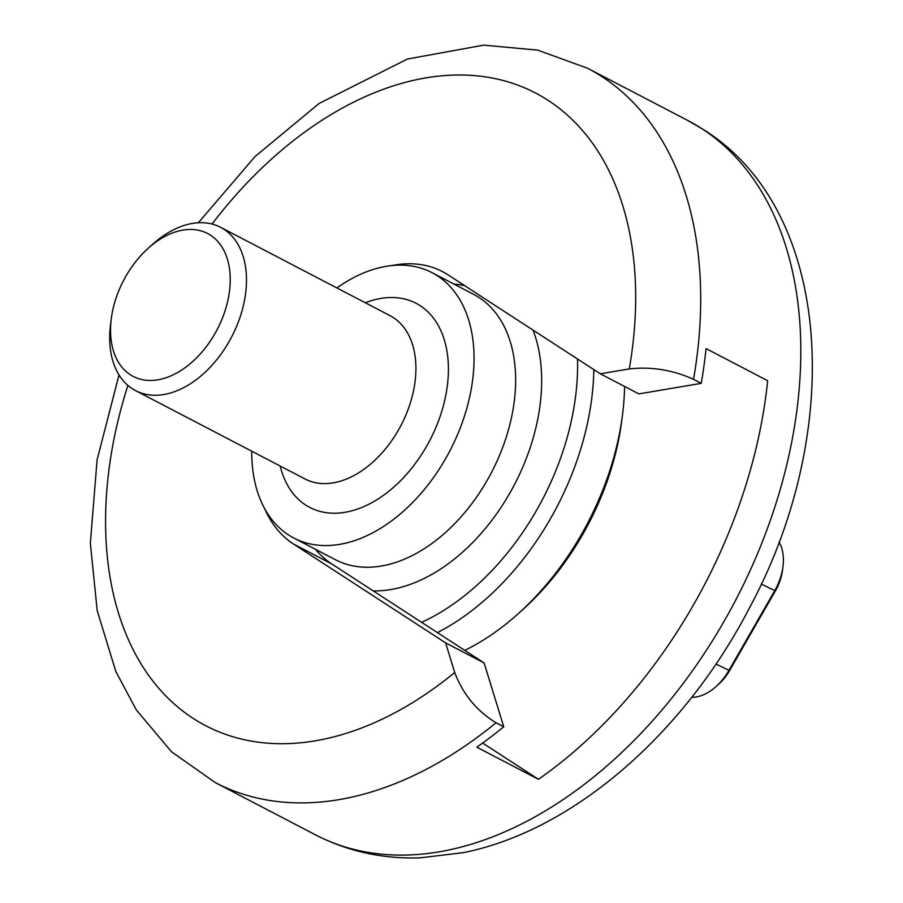 <?xml version="1.0" encoding="UTF-8"?>
<svg xmlns="http://www.w3.org/2000/svg" width="903" height="903" viewBox="0 0 903 903"><rect width="100%" height="100%" fill="white"/><g stroke="black" fill="none" stroke-linecap="round" stroke-linejoin="round"><path stroke-width="1.35" d="M716.113 686.506L718.822 684.079A39.122 25.668 -62.5 0 0 729.556 670.636L775.395 590.912A39.122 25.668 -62.5 0 0 782.54 570.053L782.991 566.441A46.03 30.194 117.5 0 1 774.582 590.98L728.744 670.692A46.03 30.194 117.5 0 1 716.113 686.506A46.03 30.194 117.5 0 1 691.709 697.342M778.984 541.913A46.03 30.194 117.5 0 1 782.991 566.441M391.642 265.595A155.361 101.926 117.5 0 1 442.447 271.6A155.361 101.926 117.5 0 1 447.978 274.828L600.314 373.808L629.278 368.921C651.424 366.46 672.837 369.937 693.538 379.339L701.236 383.357A402.783 264.252 -62.5 0 0 706.044 348.592L767.663 380.716A402.783 264.252 117.5 0 1 538.448 779.312L476.84 747.187A402.783 264.252 -62.5 0 0 503.75 726.791L496.052 722.772C476.728 710.977 462.957 694.215 454.717 672.498L445.608 642.868L293.272 543.877A155.361 101.926 117.5 0 1 264.793 508.897M315.599 549.385A155.361 101.926 -62.5 0 0 331.773 563.957L484.11 662.937L503.75 726.791M484.11 662.937L445.608 642.868M701.236 383.357L638.827 393.889L600.314 373.808M464.729 285.709A155.361 101.926 -62.5 0 0 453.927 284.073M482.654 743.056L538.448 779.312M130.28 374.711A80.559 52.848 117.5 0 1 111.25 319.03A80.559 52.848 117.5 0 1 148.058 248.404A80.559 52.848 117.5 0 1 221.924 246.982A80.559 52.848 117.5 0 1 208.266 344.02A80.559 52.848 117.5 0 1 130.28 374.711M111.25 319.03L110.493 325.046A92.061 60.399 -62.5 0 0 132.256 388.696A92.061 60.399 -62.5 0 0 135.529 390.604A92.061 60.399 -62.5 0 0 231.653 336.898A92.061 60.399 -62.5 0 0 220.659 227.342A92.061 60.399 -62.5 0 0 152.573 244.341L148.058 248.404M577.502 358.988A216.348 141.94 117.5 0 1 421.633 622.348M437.424 632.608A227.861 149.492 -62.5 0 0 593.824 369.587M624.605 386.473A227.861 149.492 117.5 0 1 622.641 413.721A227.861 149.492 117.5 0 1 518.491 613.476A227.861 149.492 117.5 0 1 464.797 650.386M518.491 613.476L523.006 609.412A216.348 141.94 -62.5 0 0 621.885 419.748L622.641 413.721M336.887 287.933A149.605 98.145 117.5 0 1 432.085 272.683A149.605 98.145 117.5 0 1 449.954 450.71A149.605 98.145 117.5 0 1 293.757 537.996A149.605 98.145 117.5 0 1 288.429 534.881A149.605 98.145 117.5 0 1 251.756 451.207M715.989 664.044L729.556 670.636M775.395 590.912L761.285 584.038M315.339 834.767C347.587 851.36 382.556 859.058 420.211 857.85L463.431 852.635C573.947 830.523 684.745 732.909 749.58 607.708C844.711 431.16 833.3 211.415 704.261 130.1L687.759 120.46A402.783 264.252 117.5 0 1 702.105 128.836A402.783 264.252 117.5 0 1 791.31 444.118A402.783 264.252 117.5 0 1 569.262 795.374A402.783 264.252 117.5 0 1 315.339 834.767L215.219 782.562A402.783 264.252 -62.5 0 0 469.142 743.18A402.783 264.252 -62.5 0 0 496.052 722.772M693.538 379.339A402.783 264.252 -62.5 0 0 587.639 68.267L537.646 50.128L483.658 45.15L407.445 59.022L319.165 103.427L255.086 156.501L198.344 222.77M454.717 672.498A356.741 234.046 117.5 0 1 174.866 704.521A356.741 234.046 117.5 0 1 127.887 385.412M212.024 224.046A356.741 234.046 117.5 0 1 514.8 84.069A356.741 234.046 117.5 0 1 629.278 368.921M331.773 563.957L293.272 543.877M220.659 227.342L390.085 315.678A92.061 60.399 117.5 0 1 401.079 425.234A92.061 60.399 117.5 0 1 304.954 478.94L135.529 390.604M533.052 330.103A168.014 110.234 117.5 0 1 505.872 499.788A168.014 110.234 117.5 0 1 373.221 590.889M365.32 302.765A115.076 75.502 117.5 0 1 442.301 409.567A115.076 75.502 117.5 0 1 305.62 504.991A115.076 75.502 117.5 0 1 280.19 466.027M432.085 272.683L473.669 294.367A149.605 98.145 117.5 0 1 491.537 472.393A149.605 98.145 117.5 0 1 335.352 559.679L293.757 537.996M687.759 120.46L587.639 68.267M119.015 374.937L97.095 459.864L90.345 543.222L97.185 610.541L115.855 671.572L136.342 709.939L171.468 751.725L215.219 782.562"/></g></svg>
